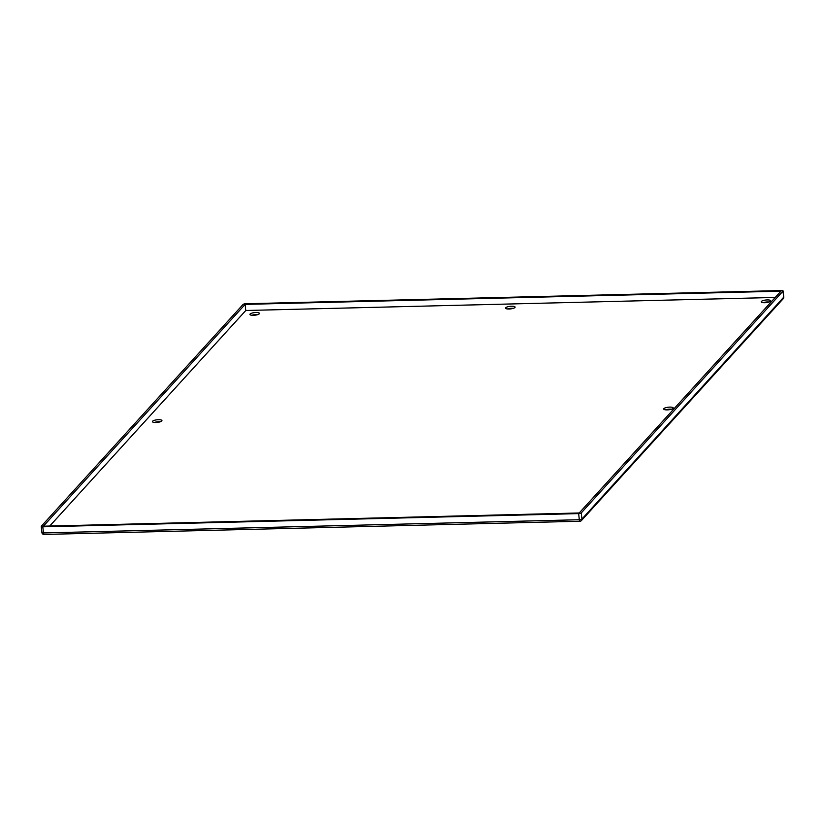 <?xml version="1.0" encoding="UTF-8"?>
<svg xmlns="http://www.w3.org/2000/svg" width="825" height="825" viewBox="0 0 825 825"><rect width="100%" height="100%" fill="white"/><g stroke="black" fill="none" stroke-linecap="round" stroke-linejoin="round"><path stroke-width="1.24" d="M505.725 307.735A4.795 1.31 173.8 0 1 510.902 306.261A4.795 1.31 173.8 0 1 515.099 307.096A4.795 1.31 173.8 0 1 514.934 307.508A4.795 1.31 173.8 0 1 509.757 308.983A4.795 1.31 173.8 0 1 505.56 308.137A4.795 1.31 173.8 0 1 505.725 307.735M513.397 308.313A4.795 1.31 -6.2 0 0 507.488 308.963M663.877 408.612A4.795 1.31 173.8 0 1 669.054 407.137A4.795 1.31 173.8 0 1 673.252 407.983A4.795 1.31 173.8 0 1 673.087 408.385A4.795 1.31 173.8 0 1 667.91 409.86A4.795 1.31 173.8 0 1 663.712 409.025A4.795 1.31 173.8 0 1 663.877 408.612M671.55 409.2A4.795 1.31 -6.2 0 0 665.641 409.839M761.372 301.434A4.795 1.31 173.8 0 1 766.549 299.96A4.795 1.31 173.8 0 1 770.746 300.795A4.795 1.31 173.8 0 1 770.581 301.207A4.795 1.31 173.8 0 1 765.404 302.682A4.795 1.31 173.8 0 1 761.207 301.837A4.795 1.31 173.8 0 1 761.372 301.434M769.044 302.012A4.795 1.31 -6.2 0 0 763.135 302.662M250.078 314.036A4.795 1.31 173.8 0 1 255.245 312.551A4.795 1.31 173.8 0 1 259.452 313.397A4.795 1.31 173.8 0 1 259.277 313.809A4.795 1.31 173.8 0 1 254.11 315.284A4.795 1.31 173.8 0 1 249.913 314.438A4.795 1.31 173.8 0 1 250.078 314.036M257.74 314.614A4.795 1.31 -6.2 0 0 251.842 315.263M152.584 421.214A4.795 1.31 173.8 0 1 157.75 419.739A4.795 1.31 173.8 0 1 161.958 420.585A4.795 1.31 173.8 0 1 161.782 420.987A4.795 1.31 173.8 0 1 156.616 422.462A4.795 1.31 173.8 0 1 152.408 421.627A4.795 1.31 173.8 0 1 152.584 421.214M160.246 421.802A4.795 1.31 -6.2 0 0 154.337 422.441M579.212 512.985L43.374 526.195L245.128 304.384L780.966 291.173L579.212 512.985M49.748 526.03L245.788 310.499L775.252 297.454M245.788 310.499L245.128 304.384M42.807 526.814L578.645 513.604A2.135 0.578 -6.2 0 0 581.254 512.933L783.007 291.122A2.135 0.578 -6.2 0 0 783.09 290.947A2.135 0.578 -6.2 0 0 781.533 290.555L245.685 303.765A2.135 0.578 -6.2 0 0 243.076 304.435L41.322 526.237A2.135 0.578 -6.2 0 0 41.25 526.422A2.135 0.578 -6.2 0 0 42.807 526.814L43.467 532.929A2.135 0.578 173.8 0 1 41.91 532.538A2.135 2.135 0 0 0 44.086 534.445L579.923 521.235A2.135 2.135 0 0 0 581.45 520.544L783.203 298.733A2.135 1.959 -137.7 0 0 783.678 297.248L581.924 519.059A2.135 1.959 42.3 0 1 580.099 521.142A2.135 0.608 -91.4 0 1 579.923 521.235A2.135 0.608 -91.4 0 1 579.82 521.204A2.135 0.608 -91.4 0 1 579.315 519.729L43.467 532.929A2.135 0.608 88.6 0 0 44.086 534.445A2.135 0.608 88.6 0 0 44.261 534.352M41.25 526.422L41.91 532.538A2.135 0.578 173.8 0 1 41.992 532.362M581.254 512.933L581.924 519.059A2.135 0.578 173.8 0 1 579.315 519.729L578.645 513.604M783.637 296.907A2.135 0.578 173.8 0 1 783.75 297.062A2.135 0.578 173.8 0 1 783.678 297.248L783.007 291.122M783.203 298.733A2.135 2.135 0 0 0 783.75 297.062L783.09 290.947"/></g></svg>
